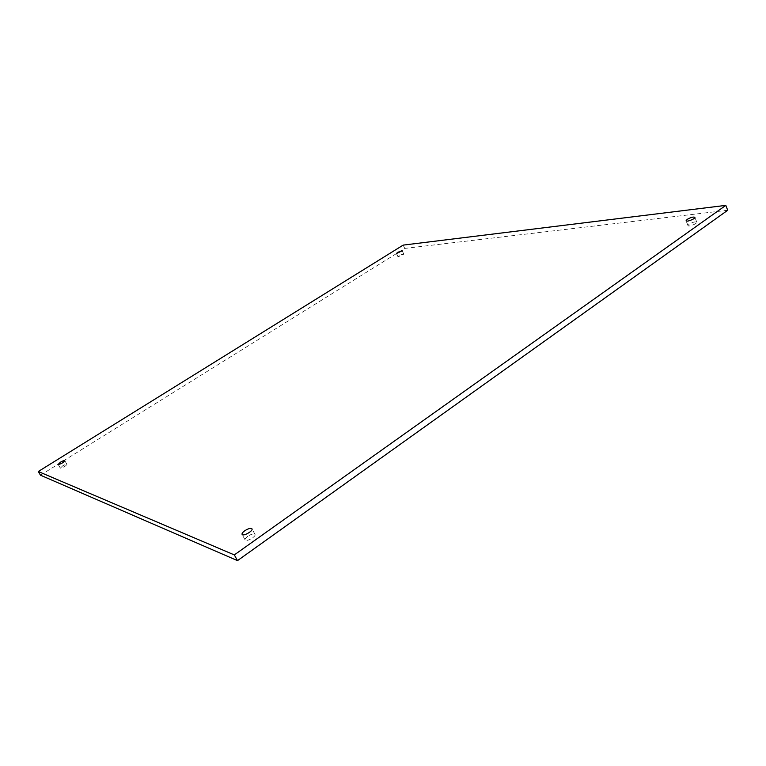 <?xml version="1.0" encoding="UTF-8"?>
<svg xmlns="http://www.w3.org/2000/svg" width="766" height="766" viewBox="0 0 766 766"><rect width="100%" height="100%" fill="white"/><g stroke="black" fill="none" stroke-linecap="round" stroke-linejoin="round"><path stroke-width="0.57" stroke-dasharray="3.83 2.87" d="M689.036 224.246L687.992 225.616C688.347 227.167 697.577 223.538 696.782 222.159C695.241 221.489 692.655 222.188 689.036 224.246M399.258 255.7L398.052 256.888L403.797 254.159C403.069 253.9 401.556 254.417 399.258 255.7M62.659 465.881L60.342 468.141C63.09 467.806 65.282 466.551 66.939 464.368C66.355 464.043 64.928 464.55 62.659 465.881M247.772 536.296C245.704 537.828 244.823 539.053 245.13 539.963C246.106 542.318 256.457 536.468 254.992 534.39C253.738 533.414 251.334 534.055 247.772 536.296M403.175 245.11L404.726 248.423L40.474 475.188M727.7 210.267L404.726 248.423M696.782 222.159L694.877 217.324M687.992 225.616L686.077 220.79M403.797 254.159L402.207 250.779M398.052 256.888L396.462 253.517M66.939 464.368L64.775 460.663M60.342 468.141L58.168 464.426M254.992 534.39L251.976 528.837M245.13 539.963L242.085 534.409"/><path stroke-width="1.15" d="M687.131 219.43C690.76 217.372 693.345 216.673 694.877 217.324C695.662 218.683 686.422 222.322 686.077 220.79L687.131 219.43M397.678 252.33L402.207 250.779L396.462 253.517L397.678 252.33M60.485 462.176C62.764 460.845 64.191 460.337 64.775 460.663C63.109 462.827 60.907 464.081 58.168 464.426L60.485 462.176M244.747 530.761C248.318 528.521 250.721 527.879 251.976 528.837C253.422 530.886 243.042 536.736 242.085 534.409C241.788 533.509 242.669 532.293 244.747 530.761M725.814 205.374L403.175 245.11L38.3 471.511L234.329 554.91L725.814 205.374L727.7 210.267L237.498 560.626L234.329 554.91M237.498 560.626L40.474 475.188L38.3 471.511"/></g></svg>
